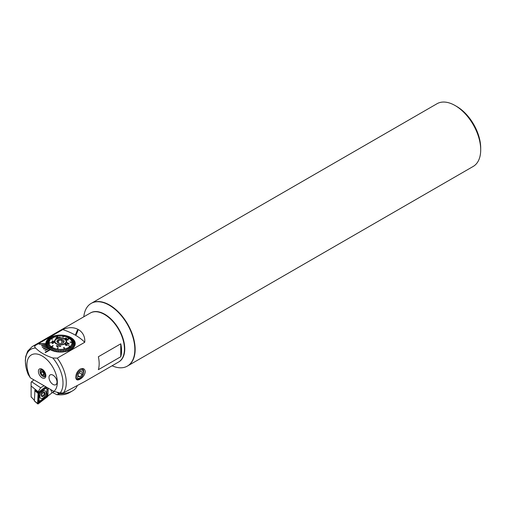 <?xml version="1.0" encoding="UTF-8"?>
<svg xmlns="http://www.w3.org/2000/svg" width="506" height="506" viewBox="0 0 506 506"><rect width="100%" height="100%" fill="white"/><g stroke="black" fill="none" stroke-linecap="round" stroke-linejoin="round"><path stroke-width="0.76" d="M91.308 303.328A36.198 20.898 60 0 1 91.466 303.233A36.198 20.898 60 0 1 109.562 305.029A36.198 20.898 60 0 1 133.211 336.926A36.198 20.898 60 0 1 127.664 365.933A36.198 20.898 60 0 1 127.499 366.021M456.703 106.456L455.103 105.533A36.198 20.898 60 0 1 480.7 149.865A36.198 20.898 60 0 1 473.205 166.436L127.664 365.933A36.198 20.898 60 0 0 130.459 329.577A36.198 20.898 60 0 0 98.518 301.544A36.198 20.898 60 0 0 91.466 303.233L437.007 103.736A36.198 20.898 60 0 1 455.103 105.533L456.703 106.456A33.934 19.595 60 0 1 480.7 148.018L480.7 149.865M38.405 371.36A5.275 3.042 -120 0 0 41.46 377.356A5.275 3.042 -120 0 0 45.616 377.059A5.275 3.042 -120 0 0 45.863 375.667A5.275 3.042 -120 0 0 40.803 368.722A5.275 3.042 -120 0 0 38.405 371.36M80.056 369.171C83.003 367.818 84.761 368.653 85.324 371.663C84.755 374.946 82.997 377.444 80.056 379.158C77.399 380.676 75.957 380.025 75.729 377.21C75.957 373.738 77.399 371.056 80.056 369.171M45.091 352.208L45.572 352.499L50.372 349.709A14.706 8.488 180 0 1 50.132 349.57A14.706 8.488 180 0 1 49.898 349.431L45.091 352.208L45.572 352.48L50.372 349.728A14.706 8.488 180 0 0 66.318 351.392A14.706 8.488 180 0 0 75.236 343.587A14.706 8.488 180 0 0 70.929 337.584A14.706 8.488 180 0 0 54.901 335.744A14.706 8.488 180 0 0 45.825 343.587A14.706 8.488 180 0 0 45.825 343.644L39.038 343.764L39.057 344.175L45.85 344.048A14.706 8.488 180 0 0 46.008 344.915L41.555 345.408L41.682 345.794L46.135 345.32A14.706 8.488 180 0 1 46.014 344.915M49.879 349.444A14.706 8.488 180 0 1 48.892 348.779L48.892 348.76A14.706 8.488 180 0 1 48.487 348.444A14.706 8.488 180 0 1 47.672 347.711L47.672 347.692A14.706 8.488 180 0 1 47.362 347.344L43.352 348.558L43.668 348.925L47.672 347.711M47.349 347.35A14.706 8.488 180 0 1 46.748 346.547L46.748 346.528A14.706 8.488 180 0 1 46.527 346.161A14.706 8.488 180 0 1 46.135 345.32L41.682 345.794L41.555 345.389M39.038 343.764L39.057 344.156L45.85 344.048M45.85 344.029A14.706 8.488 180 0 1 45.825 343.644M53.895 391.416A21.492 12.41 -120 0 0 57.33 382.289A21.492 12.41 -120 0 0 42.131 355.965A21.492 12.41 -120 0 0 26.938 364.737A21.492 12.41 -120 0 0 30.373 377.837L53.895 391.416L60.157 393.01L63.44 392.89L84.78 381.543L118.581 362.03A28.279 16.325 -120 0 0 124.438 349.083L124.438 348.716A27.83 16.065 -120 0 0 104.761 314.631A27.83 16.065 -120 0 0 104.603 314.542M124.438 349.083A28.279 16.325 -120 0 0 104.445 314.447A28.279 16.325 -120 0 0 90.302 313.05L32.15 346.623L27.678 351.132L25.679 356.648L25.3 360.803L26.078 367.767L28.172 374.415L30.373 377.837M52.807 357.97C45.508 355.585 39.778 352.277 35.616 348.046C34.572 347.192 34.471 346.332 35.319 345.478L62.801 329.608C74.123 324.163 85.71 330.81 84.749 342.277L57.26 358.147L52.807 357.97A26.584 15.351 -120 0 1 63.01 383.168A26.584 15.351 -120 0 1 60.157 393.01M53.01 375.174A5.655 3.264 -120 0 0 50.183 374.895A5.655 3.264 -120 0 0 49.316 379.43A5.655 3.264 -120 0 0 53.01 384.415A5.655 3.264 -120 0 0 55.837 384.693A5.655 3.264 -120 0 0 56.71 380.158A5.655 3.264 -120 0 0 53.01 375.174A5.655 3.264 -120 0 0 50.183 374.895A5.655 3.264 -120 0 0 49.316 379.43A5.655 3.264 -120 0 0 53.01 384.415A5.655 3.264 -120 0 0 55.837 384.693A5.655 3.264 -120 0 0 56.71 380.158A5.655 3.264 -120 0 0 53.01 375.174M78.019 330.291L77.38 330.089L75.622 334.447L76.254 334.643L78.019 330.291M120.763 356.749L98.366 369.677A28.279 16.325 -120 0 0 99.163 363.675A28.279 16.325 -120 0 0 98.366 356.749L120.763 343.821A28.279 16.325 -120 0 1 121.56 350.747A28.279 16.325 -120 0 1 120.763 356.749L120.763 343.821M84.749 342.277A58.822 33.959 0 0 0 62.801 329.608M48.487 348.444L44.844 350.013L45.249 350.329L48.892 348.779M46.527 346.161L42.245 347.034L42.466 347.401L46.748 346.547M44.844 349.994L45.249 350.329M45.249 350.31L48.892 348.76M43.352 348.558L43.668 348.925L47.672 347.692M42.245 347.015L42.466 347.401M42.466 347.382L46.748 346.528M42.789 371.227A2.315 1.335 -120 0 0 43.352 373.004L44.066 374.13L42.308 375.148L44.092 375.458L44.446 373.517L43.016 371.271L41.233 370.961L40.878 372.897L42.308 375.148M40.878 372.897L42.637 371.878L43.352 373.004A2.315 1.335 -120 0 0 44.351 374.035M42.637 371.878L42.757 371.227M80.252 370.386A4.649 2.682 120 0 0 76.88 376.028A4.649 2.682 120 0 0 80.081 378.071A4.649 2.682 120 0 0 83.452 372.429A4.649 2.682 120 0 0 80.252 370.386M75.761 376.521A5.655 3.264 120 0 0 76.931 378.886A5.655 3.264 120 0 0 79.651 378.665A5.655 3.264 120 0 0 83.433 373.694A5.655 3.264 120 0 0 82.586 369.095A5.655 3.264 120 0 0 79.859 369.317A5.655 3.264 120 0 0 79.493 369.538M78.196 373.972L78.139 376.673L80.106 376.926L82.136 374.484L82.193 371.783L80.226 371.53L78.196 373.972M79.189 372.783L82.136 374.484M78.158 375.806L80.106 376.926M56.077 343.334A5.598 3.232 180 0 1 54.933 341.373A5.598 3.232 180 0 1 58.74 338.312A5.598 3.232 180 0 1 64.983 339.412A5.598 3.232 180 0 1 66.128 341.373A5.598 3.232 180 0 1 62.32 344.434A5.598 3.232 180 0 1 56.077 343.334M63.402 342.644L63.769 341.632L62.782 341.499L61.789 340.133L58.551 340.374L57.292 342.113L57.526 342.537M63.408 340.102A3.618 2.087 180 0 1 63.838 342.227A3.618 2.087 180 0 1 57.652 342.638A3.618 2.087 180 0 1 57.229 342.227A3.618 2.087 180 0 1 58.683 339.577A3.618 2.087 180 0 1 63.408 340.102M58.551 343.119L58.551 340.374M61.789 343.334L61.789 340.133M53.516 341.79L52.738 341.019L53.516 341.784L52.896 343.062L52.124 342.189L52.738 341.038M53.978 341.651L52.921 343.397L52.093 343.346L51.656 342.303L52.719 340.753L53.99 341.86M50.992 342.632L46.002 343.802A14.535 8.393 0 0 0 46.008 343.935A14.535 8.393 0 0 0 46.021 344.061L50.992 342.632L46.021 344.08A14.535 8.393 180 0 0 46.166 344.871L46.166 344.852A14.535 8.393 0 0 0 46.242 345.111L49.36 343.966L46.242 345.13A14.535 8.393 180 0 0 46.558 345.902L46.558 345.883A14.535 8.393 0 0 0 46.691 346.129L49.721 344.769L46.691 346.148A14.535 8.393 180 0 0 47.172 346.895L47.172 346.876A14.535 8.393 0 0 0 47.355 347.11L50.246 345.535L47.355 347.129A14.535 8.393 180 0 0 47.994 347.831L47.994 347.812A14.535 8.393 0 0 0 48.228 348.039L50.935 346.256L48.228 348.058A14.535 8.393 180 0 0 49.012 348.71L49.012 348.71A14.535 8.393 0 0 0 49.152 348.792A14.535 8.393 0 0 0 49.297 348.893L53.187 345.794L52.909 345.592L49.012 348.685M70.087 342.151L75.059 343.334A14.535 8.393 0 0 0 75.052 343.207A14.535 8.393 0 0 0 75.04 343.074L70.068 341.911M46.002 343.802L46.002 343.821A14.535 8.393 180 0 1 45.995 343.587A14.535 8.393 180 0 1 46.027 343.03L49.183 342.328L46.027 343.03M49.221 342.069L46.065 342.745A14.535 8.393 0 0 0 46.027 343.011M46.071 342.745A14.535 8.393 180 0 1 46.261 341.98L49.36 341.506L46.261 341.98M49.455 341.272L46.356 341.708A14.535 8.393 0 0 0 46.261 341.961M46.362 341.708A14.535 8.393 180 0 1 46.723 340.962L49.714 340.709L46.723 340.962A14.535 8.393 0 0 1 46.875 340.696L49.714 340.728M46.887 340.696A14.535 8.393 180 0 1 47.406 339.988L50.239 339.943L47.406 339.988M50.239 339.943L47.602 339.728A14.535 8.393 0 0 0 47.406 339.962M47.621 339.728A14.535 8.393 180 0 1 48.291 339.064L52.687 339.102L48.291 339.064A14.535 8.393 0 0 1 48.412 338.931A14.535 8.393 0 0 1 48.538 338.824L52.687 339.121M48.563 338.83A14.535 8.393 180 0 1 49.367 338.21L51.77 338.552L49.367 338.21A14.535 8.393 0 0 1 49.664 337.995L51.77 338.571M49.689 338.002A14.535 8.393 180 0 1 50.625 337.445L52.744 337.951L50.625 337.445A14.535 8.393 0 0 1 50.961 337.255L52.744 337.97M50.986 337.262A14.535 8.393 180 0 1 52.036 336.781L53.845 337.426L52.036 336.781A14.535 8.393 0 0 1 52.403 336.61L54.218 337.274M52.428 336.623A14.535 8.393 180 0 1 53.579 336.218L55.053 336.983L53.579 336.218A14.535 8.393 0 0 1 53.978 336.079L55.451 336.882M54.003 336.092A14.535 8.393 180 0 1 55.236 335.775L57.399 337.047L55.236 335.775A14.535 8.393 0 0 1 55.445 335.706A14.535 8.393 0 0 1 55.66 335.661L57.399 337.066M55.679 335.68A14.535 8.393 180 0 1 56.969 335.453L57.697 336.376L56.969 335.453A14.535 8.393 0 0 1 57.412 335.37L58.139 336.319L57.697 336.395M57.425 335.389A14.535 8.393 180 0 1 58.766 335.257L59.101 336.224L58.766 335.257M59.55 336.218L59.101 336.243L59.55 336.218L59.215 335.212A14.535 8.393 0 0 0 58.766 335.238M59.221 335.231A14.535 8.393 180 0 1 60.587 335.193M60.53 336.174L60.979 336.174L61.043 335.181A14.535 8.393 0 0 0 60.587 335.174L60.53 336.193L60.979 336.199L61.043 335.2A14.535 8.393 180 0 1 62.402 335.263L61.953 336.224L62.402 336.262L61.953 336.243M62.858 335.282L62.402 336.281L62.858 335.282A14.535 8.393 0 0 0 62.409 335.244M62.858 335.307A14.535 8.393 180 0 1 64.186 335.465M63.307 336.977L64.635 335.516A14.535 8.393 0 0 0 64.42 335.484A14.535 8.393 0 0 0 64.205 335.446L62.87 336.907L63.307 336.996L62.87 336.907M64.635 335.516L64.635 335.535A14.535 8.393 180 0 1 65.913 335.794M64.711 336.629L66.356 335.902A14.535 8.393 0 0 0 65.938 335.775L64.711 336.648L66.356 335.902A14.535 8.393 180 0 1 67.557 336.243M67.975 336.363L66.4 337.135L67.975 336.363A14.535 8.393 0 0 0 67.583 336.231L66.008 337.002M67.975 336.382A14.535 8.393 180 0 1 69.094 336.806M70.498 337.477A14.535 8.393 180 0 0 69.48 336.977L67.57 337.603L69.48 336.977A14.535 8.393 0 0 0 69.12 336.8L67.209 337.445M68.31 337.951L70.846 337.654A14.535 8.393 0 0 0 70.524 337.477L68.31 337.97L70.846 337.679A14.535 8.393 180 0 1 71.744 338.248L67.874 338.742M68.152 338.931L72.048 338.451A14.535 8.393 0 0 0 71.909 338.35A14.535 8.393 0 0 0 71.77 338.248M72.048 338.451L72.048 338.47A14.535 8.393 180 0 1 72.813 339.102M70.132 339.216L73.073 339.324A14.535 8.393 0 0 0 72.832 339.102L70.132 339.235L73.073 339.343A14.535 8.393 180 0 1 73.693 340.026M73.895 340.266A14.535 8.393 0 0 0 73.705 340.026L70.815 339.956L73.895 340.285A14.535 8.393 180 0 1 74.363 341.006M71.346 340.702L74.502 341.259A14.535 8.393 0 0 0 74.376 341.006L71.346 340.728L74.502 341.278A14.535 8.393 180 0 1 74.812 342.031L71.7 341.525M74.894 342.284L71.776 341.784L74.894 342.284A14.535 8.393 0 0 0 74.818 342.031M74.894 342.309A14.535 8.393 180 0 1 75.04 343.074M66.178 341.227A5.655 3.264 180 0 1 66.185 341.373A5.655 3.264 180 0 1 60.65 344.637A5.655 3.264 180 0 1 54.882 341.512A5.655 3.264 180 0 1 54.876 341.373A5.655 3.264 180 0 1 60.41 338.109A5.655 3.264 180 0 1 66.178 341.227M56.425 351.619A14.535 8.393 0 0 0 56.64 351.657A14.535 8.393 0 0 0 56.862 351.689L58.19 347.616L57.754 347.54L56.425 351.638A14.535 8.393 180 0 1 55.129 351.379L56.349 348.862L55.932 348.742L54.711 351.278A14.535 8.393 180 0 1 53.478 350.924L55.059 348.489L53.478 350.924A14.535 8.393 0 0 1 53.086 350.778A14.535 8.393 180 0 1 51.941 350.361L53.851 348.046L53.491 347.894L51.58 350.203A14.535 8.393 180 0 1 50.537 349.684L52.751 347.521L50.537 349.684A14.535 8.393 0 0 1 50.214 349.482A14.535 8.393 180 0 1 49.297 348.912L53.187 345.794M63.661 347.477L65.407 351.493A14.535 8.393 0 0 0 65.616 351.43A14.535 8.393 0 0 0 65.831 351.385L64.085 347.382L63.661 347.477L65.407 351.493A14.535 8.393 180 0 1 64.091 351.727L63.364 349.096L62.921 349.172L63.648 351.784A14.535 8.393 180 0 1 62.295 351.917L61.96 349.248L61.511 349.279L61.846 351.948A14.535 8.393 180 0 1 60.473 351.98L60.537 349.298L60.081 349.298L60.018 351.974A14.535 8.393 180 0 1 58.652 351.91L59.107 349.248L58.664 349.21L58.203 351.853A14.535 8.393 180 0 1 56.862 351.708L58.19 347.635M68.373 345.415L72.522 348.33A14.535 8.393 0 0 0 72.649 348.204A14.535 8.393 0 0 0 72.775 348.096L68.373 345.415L72.522 348.33A14.535 8.393 180 0 1 71.694 348.963L69.297 346.92L68.999 347.116L71.397 349.159A14.535 8.393 180 0 1 70.442 349.728L68.316 347.521L67.981 347.717L70.1 349.905A14.535 8.393 180 0 1 69.025 350.399L67.216 348.046L66.849 348.217L68.658 350.544A14.535 8.393 180 0 1 67.481 350.955L66.014 348.489L65.609 348.609L67.083 351.082A14.535 8.393 180 0 1 65.831 351.404L65.831 351.385M66.805 338.432L65.236 338.078L65.135 338.64L68.063 340.165L68.171 339.399L68.063 340.165L66.242 339.577L66.084 339.001L66.242 339.577M66.912 339.058L65.508 338.248L65.483 338.59M55.786 338.21L57.121 338.204L55.938 338.337L56.798 337.926L56.255 337.496L56.798 337.945M57.425 337.951L60.157 337.445L57.595 338.084M54.427 341.525A6.11 3.529 180 0 1 60.265 337.85A6.11 3.529 180 0 1 66.634 341.221A6.11 3.529 180 0 1 60.796 344.896A6.11 3.529 180 0 1 54.427 341.525M73.895 340.285L70.815 339.937M72.048 338.47L68.152 338.95M64.635 335.535L63.307 336.996M51.656 342.303L52.093 343.359L52.921 343.416L53.908 342.473M75.059 343.334L75.059 343.353A14.535 8.393 180 0 1 75.065 343.587A14.535 8.393 180 0 1 75.033 344.15A14.535 8.393 0 0 1 74.996 344.39L71.839 343.429L74.996 344.409A14.535 8.393 180 0 1 74.799 345.193L71.605 344.219L74.705 345.446A14.535 8.393 180 0 1 74.338 346.212L71.201 345.01L74.186 346.458A14.535 8.393 180 0 1 73.661 347.192L70.619 345.762L73.459 347.426A14.535 8.393 180 0 1 72.775 348.115L72.775 348.096M73.459 347.426L70.619 345.762M74.338 346.193L74.338 346.212A14.535 8.393 0 0 1 74.186 346.439L71.201 345.01M74.799 345.174L74.799 345.193A14.535 8.393 0 0 1 74.705 345.427L71.605 344.219M75.059 343.353L70.087 342.17M68.993 344.093L67.57 344.137L68.993 344.093M65.989 345.143L65.856 344.339L67.57 344.156L65.856 344.339L65.989 345.143L67.418 345.37L65.729 345.383L65.483 344.074L65.729 345.402L67.418 345.389M66.982 342.802L68.449 343.833L66.982 342.802L67.273 342.587L69.252 343.966M60.65 346.496L60.771 346.142L60.65 346.483L57.26 345.876L60.65 346.496M57.153 346.629L57.665 346.68L56.343 345.655L57.153 346.61M53.079 337.78L52.744 337.951M58.139 336.319L57.697 336.376M75.033 344.131L71.839 343.429M68.999 347.116L71.397 349.14M67.481 350.936L67.481 350.955A14.535 8.393 0 0 1 67.083 351.063L65.609 348.609M66.849 348.198L68.658 350.544A14.535 8.393 0 0 0 69.025 350.38M67.981 347.698L70.1 349.905A14.535 8.393 0 0 0 70.442 349.709M62.921 349.153L63.648 351.784M63.648 351.765A14.535 8.393 0 0 0 64.091 351.708M58.203 351.853L58.203 351.872A14.535 8.393 0 0 0 58.652 351.891L59.107 349.248M60.018 351.955A14.535 8.393 0 0 0 60.473 351.961L60.537 349.298M61.511 349.279L61.846 351.948M61.846 351.929A14.535 8.393 0 0 0 62.295 351.898M54.711 351.259A14.535 8.393 0 0 0 55.129 351.36L56.349 348.843M52.751 347.521L52.428 347.344L50.214 349.501M51.58 350.184A14.535 8.393 0 0 0 51.941 350.335L53.851 348.046M55.059 348.489L54.667 348.362L53.086 350.797M50.935 346.256L47.994 347.812M49.36 343.966L46.166 344.852M49.721 344.769L46.558 345.883M50.246 345.535L47.172 346.876M52.738 341.019L52.27 341.316M56.343 345.655L60.771 346.142M57.26 345.876L57.665 346.68M65.236 344.63L65.483 344.074L68.449 343.814M56.255 337.496L60.157 337.426M56.881 337.515L59.17 337.426M68.063 340.146L68.171 339.399L67.779 339.425M67.779 339.912L67.779 339.406L67.779 339.912L66.621 339.52L66.628 339.045L66.621 339.52M33.82 379.829L31.094 382.384L31.113 396.824L34.3 400.265M77.203 385.774A16.97 9.797 180 0 1 72.529 390.879L69.328 392.726A12.441 7.185 180 0 1 59.12 394.781A13.573 7.837 0 0 0 56.95 394.743L52.529 392.485L47.653 396.192M69.328 392.726L72.529 390.879A16.97 9.797 180 0 1 58.867 393.7L56.95 394.743M58.835 392.688L58.867 393.7L56.988 392.22M31.094 382.384L31.119 386.015L38.171 391.714L38.127 392.561L34.927 390.132L34.408 400.916M31.119 386.015L31.119 397.071M38.582 392.213L45.673 386.761A2.378 1.297 -57.5 0 1 45.704 386.685A2.378 1.297 122.5 0 0 45.673 386.761L38.127 392.561M31.448 381.638L40.638 387.741L44.085 385.749M40.638 387.741L38.171 391.714M34.939 389.886L34.914 390.398M47.672 395.679L38.089 402.738L38.57 392.466M39.885 396.407A4.358 2.378 122.5 0 0 40.619 398.304A4.358 2.378 122.5 0 0 43.959 397.185A4.358 2.378 122.5 0 0 46.046 392.852A4.358 2.378 122.5 0 0 45.306 390.961A4.358 2.378 122.5 0 0 41.973 392.08A4.358 2.378 122.5 0 0 39.885 396.407M45.262 397.046A2.264 1.233 122.5 0 0 46.666 394.509L46.9 389.493A2.264 1.233 122.5 0 0 45.104 388.81L40.663 392.22A2.264 1.233 122.5 0 0 39.259 394.75L39.025 399.765A2.264 1.233 122.5 0 0 40.822 400.455L45.224 397.096L46.299 395.85L46.666 394.509M45.894 386.799L38.639 392.365A0.904 0.493 122.5 0 0 38.083 393.383L37.608 403.503A0.904 0.493 122.5 0 0 37.729 403.877A0.904 0.493 122.5 0 0 38.323 403.775L47.286 396.894A0.904 0.493 122.5 0 0 47.849 395.882L48.209 388.134M37.937 402.637L37.608 403.503L34.275 400.809M37.95 402.58L38.342 392.782L44.914 387.571M47.286 396.894L46.957 396.242L45.363 398.222L40.923 401.631L38.766 402.529M48.007 388.02L47.823 393.788L47.102 395.983M47.823 393.788A1.581 0.961 -177.3 0 0 46.704 394.433L46.931 389.418L46.451 387.539L39.196 393.137L38.823 401.302L40.822 400.455M41.656 395.319L42.453 396.109L43.883 395.097L44.307 392.757L43.32 392.454L42.061 393.668L41.656 395.319L42.561 396.312M41.441 395.964A2.486 1.36 122.5 0 0 43.636 395.85A2.486 1.36 122.5 0 0 44.813 392.713A2.486 1.36 122.5 0 0 42.618 392.82A2.486 1.36 122.5 0 0 41.441 395.964M44.515 393.295L44.307 392.757L43.32 392.454M43.617 395.781A2.378 1.297 122.5 0 0 44.737 392.782A2.378 1.297 122.5 0 0 42.643 392.89A2.378 1.297 122.5 0 0 41.517 395.888A2.378 1.297 122.5 0 0 43.617 395.781M90.466 312.955A28.279 16.325 60 0 1 96.134 311.544A28.279 16.325 60 0 1 121.155 333.587A28.279 16.325 60 0 1 118.739 361.935M83.806 316.8A36.198 20.898 60 0 1 91.143 303.423A36.198 20.898 60 0 1 98.196 301.728A36.198 20.898 60 0 1 130.137 329.76A36.198 20.898 60 0 1 127.341 366.116A36.198 20.898 60 0 1 120.289 367.805A36.198 20.898 60 0 1 112.085 365.781M63.44 392.89A28.279 16.325 -120 0 0 66.286 382.656A28.279 16.325 -120 0 0 57.26 358.147M35.616 348.046A26.584 15.351 -120 0 0 25.414 361.461A26.584 15.351 -120 0 0 28.266 374.604M35.319 345.478A28.279 16.325 -120 0 0 32.15 346.623M45.559 373.789A3.959 2.283 60 0 1 44.844 376.521A3.959 2.283 60 0 1 42.757 376.262M40.967 374.503A3.675 2.125 -120 0 0 44.629 376.306A3.675 2.125 -120 0 0 44.357 371.916A3.675 2.125 -120 0 0 40.695 370.114A3.675 2.125 -120 0 0 40.967 374.503M40.063 371.594A3.959 2.283 60 0 1 40.885 369.665A3.959 2.283 60 0 1 43.611 370.411M58.69 393.858L59.12 394.781M51.846 392.789A19.228 10.506 122.5 0 0 50.486 389.449M52.921 390.853A20.36 11.126 -57.5 0 1 53.434 392.656M34.743 390.683L38.083 393.383L38.279 392.934M34.895 390.411L35.869 390.923M38.481 392.283L38.424 392.669M37.88 402.902L38.323 403.775M47.324 395.951L47.849 395.882M40.923 401.631L40.784 400.505L45.224 397.096M37.779 400.429A1.581 0.961 -177.3 0 1 38.899 399.784L39.025 399.765M38.013 395.414L39.259 394.75M48.057 388.772L46.9 389.493M45.363 398.222A1.581 0.734 52.5 0 1 45.154 397.615M104.761 314.631L104.445 314.447M45.856 375.933L44.844 376.521C44.123 377.349 42.82 376.685 40.929 374.541C39.727 371.891 39.715 370.265 40.885 369.665L41.897 369.076M54.933 341.373L54.933 341.835M66.128 341.373L66.128 341.835M45.995 343.587L45.995 344.877M75.065 343.587L75.065 344.877M45.919 344.548L45.995 344.2M75.141 344.548L75.065 344.2M34.307 400.91L37.729 403.877M91.143 303.423L91.466 303.233M127.341 366.116L127.664 365.933"/></g></svg>
